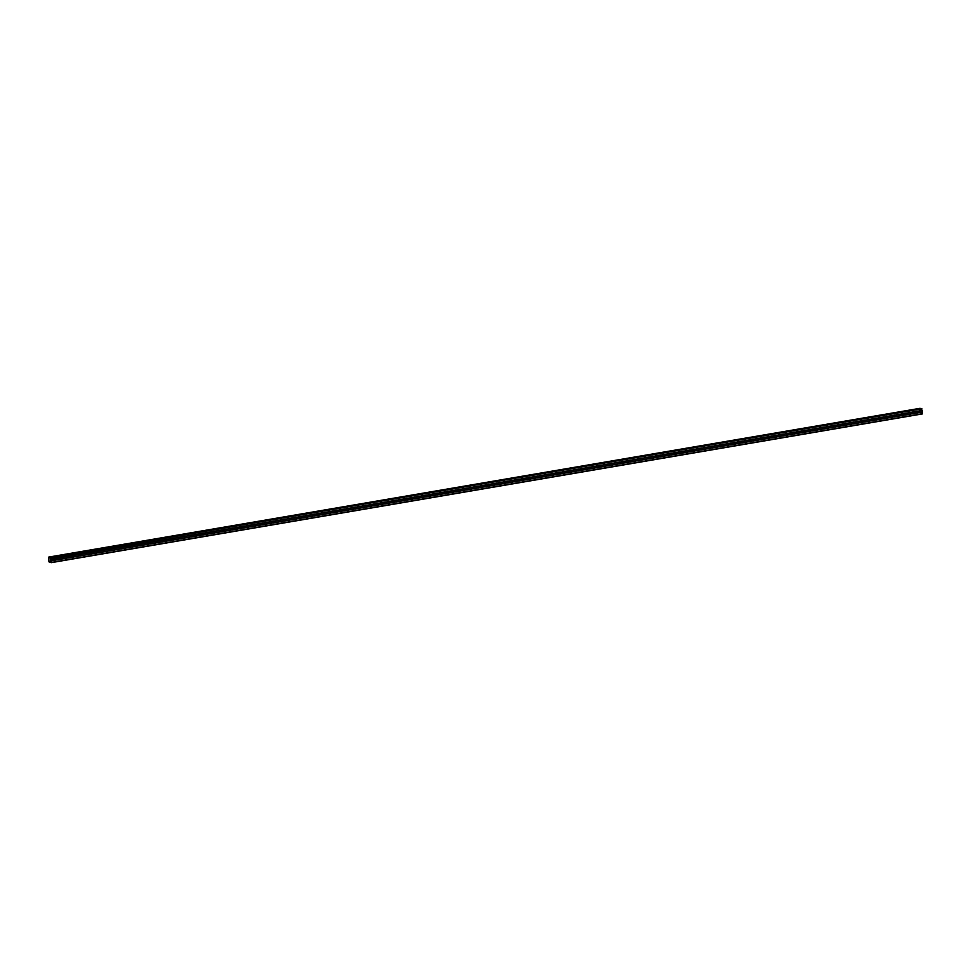 <?xml version="1.0" encoding="UTF-8"?>
<svg xmlns="http://www.w3.org/2000/svg" width="971" height="971" viewBox="0 0 971 971"><rect width="100%" height="100%" fill="white"/><g stroke="black" fill="none" stroke-linecap="round" stroke-linejoin="round"><path stroke-width="1.46" d="M919.246 411A0.813 0.704 -82.3 0 1 919.391 412.469L918.809 412.566A0.813 0.704 -82.3 0 1 918.663 411.097L922.086 410.515L921.479 408.524L50.274 557.281L51.22 562.452L50.383 561.954M900.445 414.216A0.813 0.704 -82.3 0 1 900.578 415.673L900.008 415.782A0.813 0.704 -82.3 0 1 899.862 414.314L918.663 411.097M881.632 417.421A0.813 0.704 -82.3 0 1 881.777 418.889L881.195 418.987A0.813 0.704 -82.3 0 1 881.061 417.53L899.862 414.314M862.831 420.637A0.813 0.704 -82.3 0 1 862.976 422.106L862.394 422.203A0.813 0.704 -82.3 0 1 862.248 420.734L881.061 417.53M844.03 423.841A0.813 0.704 -82.3 0 1 844.175 425.31L843.593 425.407A0.813 0.704 -82.3 0 1 843.447 423.951L862.248 420.734M825.229 427.058A0.813 0.704 -82.3 0 1 825.374 428.527L824.792 428.624A0.813 0.704 -82.3 0 1 824.646 427.155L843.447 423.951M806.428 430.262A0.813 0.704 -82.3 0 1 806.561 431.731L805.991 431.828A0.813 0.704 -82.3 0 1 805.845 430.371L824.646 427.155M787.615 433.479A0.813 0.704 -82.3 0 1 787.76 434.947L787.178 435.044A0.813 0.704 -82.3 0 1 787.044 433.576L805.845 430.371M768.814 436.695A0.813 0.704 -82.3 0 1 768.959 438.152L768.377 438.249A0.813 0.704 -82.3 0 1 768.231 436.792L787.044 433.576M750.013 439.899A0.813 0.704 -82.3 0 1 750.158 441.368L749.576 441.465A0.813 0.704 -82.3 0 1 749.43 439.997L768.231 436.792M731.212 443.116A0.813 0.704 -82.3 0 1 731.357 444.572L730.775 444.669A0.813 0.704 -82.3 0 1 730.629 443.213L749.43 439.997M712.411 446.32A0.813 0.704 -82.3 0 1 712.544 447.789L711.974 447.886A0.813 0.704 -82.3 0 1 711.828 446.417L730.629 443.213M693.597 449.537A0.813 0.704 -82.3 0 1 693.743 450.993L693.16 451.09A0.813 0.704 -82.3 0 1 693.015 449.634L711.828 446.417M674.796 452.741A0.813 0.704 -82.3 0 1 674.942 454.21L674.36 454.307A0.813 0.704 -82.3 0 1 674.214 452.838L693.015 449.634M655.995 455.957A0.813 0.704 -82.3 0 1 656.141 457.414L655.559 457.523A0.813 0.704 -82.3 0 1 655.413 456.054L674.214 452.838M637.194 459.162A0.813 0.704 -82.3 0 1 637.34 460.63L636.758 460.727A0.813 0.704 -82.3 0 1 636.612 459.259L655.413 456.054M618.393 462.378A0.813 0.704 -82.3 0 1 618.527 463.835L617.957 463.944A0.813 0.704 -82.3 0 1 617.811 462.475L636.612 459.259M599.58 465.582A0.813 0.704 -82.3 0 1 599.726 467.051L599.143 467.148A0.813 0.704 -82.3 0 1 598.998 465.679L617.811 462.475M580.779 468.799A0.813 0.704 -82.3 0 1 580.925 470.255L580.342 470.365A0.813 0.704 -82.3 0 1 580.197 468.896L598.998 465.679M561.978 472.003A0.813 0.704 -82.3 0 1 562.124 473.472L561.541 473.569A0.813 0.704 -82.3 0 1 561.396 472.112L580.197 468.896M543.177 475.22A0.813 0.704 -82.3 0 1 543.323 476.688L542.74 476.785A0.813 0.704 -82.3 0 1 542.595 475.317L561.396 472.112M524.376 478.424A0.813 0.704 -82.3 0 1 524.51 479.892L523.927 479.99A0.813 0.704 -82.3 0 1 523.794 478.533L542.595 475.317M505.563 481.64A0.813 0.704 -82.3 0 1 505.709 483.109L505.126 483.206A0.813 0.704 -82.3 0 1 504.981 481.737L523.794 478.533M486.762 484.845A0.813 0.704 -82.3 0 1 486.908 486.313L486.325 486.41A0.813 0.704 -82.3 0 1 486.18 484.954L504.981 481.737M467.961 488.061A0.813 0.704 -82.3 0 1 468.107 489.53L467.524 489.627A0.813 0.704 -82.3 0 1 467.379 488.158L486.18 484.954M449.16 491.277A0.813 0.704 -82.3 0 1 449.306 492.734L448.723 492.831A0.813 0.704 -82.3 0 1 448.578 491.375L467.379 488.158M430.359 494.482A0.813 0.704 -82.3 0 1 430.493 495.95L429.91 496.047A0.813 0.704 -82.3 0 1 429.777 494.579L448.578 491.375M411.546 497.698A0.813 0.704 -82.3 0 1 411.692 499.155L411.109 499.252A0.813 0.704 -82.3 0 1 410.964 497.795L429.777 494.579M392.745 500.902A0.813 0.704 -82.3 0 1 392.891 502.371L392.308 502.468A0.813 0.704 -82.3 0 1 392.163 501L410.964 497.795M373.944 504.119A0.813 0.704 -82.3 0 1 374.09 505.575L373.507 505.673A0.813 0.704 -82.3 0 1 373.362 504.216L392.163 501M355.143 507.323A0.813 0.704 -82.3 0 1 355.289 508.792L354.706 508.889A0.813 0.704 -82.3 0 1 354.561 507.42L373.362 504.216M336.342 510.54A0.813 0.704 -82.3 0 1 336.476 511.996L335.893 512.105A0.813 0.704 -82.3 0 1 335.76 510.637L354.561 507.42M317.529 513.744A0.813 0.704 -82.3 0 1 317.675 515.213L317.092 515.31A0.813 0.704 -82.3 0 1 316.947 513.841L335.76 510.637M298.728 516.96A0.813 0.704 -82.3 0 1 298.874 518.417L298.291 518.526A0.813 0.704 -82.3 0 1 298.146 517.058L316.947 513.841M279.927 520.165A0.813 0.704 -82.3 0 1 280.073 521.633L279.49 521.73A0.813 0.704 -82.3 0 1 279.345 520.262L298.146 517.058M261.126 523.381A0.813 0.704 -82.3 0 1 261.272 524.838L260.689 524.947A0.813 0.704 -82.3 0 1 260.544 523.478L279.345 520.262M242.313 526.585A0.813 0.704 -82.3 0 1 242.459 528.054L241.876 528.151A0.813 0.704 -82.3 0 1 241.743 526.695L260.544 523.478M223.512 529.802A0.813 0.704 -82.3 0 1 223.658 531.271L223.075 531.368A0.813 0.704 -82.3 0 1 222.929 529.899L241.743 526.695M204.711 533.006A0.813 0.704 -82.3 0 1 204.857 534.475L204.274 534.572A0.813 0.704 -82.3 0 1 204.128 533.115L222.929 529.899M185.91 536.223A0.813 0.704 -82.3 0 1 186.056 537.691L185.473 537.788A0.813 0.704 -82.3 0 1 185.327 536.32L204.128 533.115M167.109 539.427A0.813 0.704 -82.3 0 1 167.255 540.896L166.672 540.993A0.813 0.704 -82.3 0 1 166.526 539.536L185.327 536.32M148.296 542.643A0.813 0.704 -82.3 0 1 148.442 544.112L147.859 544.209A0.813 0.704 -82.3 0 1 147.726 542.74L166.526 539.536M129.495 545.86A0.813 0.704 -82.3 0 1 129.641 547.316L129.058 547.413A0.813 0.704 -82.3 0 1 128.912 545.957L147.726 542.74M110.694 549.064A0.813 0.704 -82.3 0 1 110.84 550.533L110.257 550.63A0.813 0.704 -82.3 0 1 110.111 549.161L128.912 545.957M91.893 552.281A0.813 0.704 -82.3 0 1 92.039 553.737L91.456 553.834A0.813 0.704 -82.3 0 1 91.31 552.378L110.111 549.161M73.092 555.485A0.813 0.704 -82.3 0 1 73.238 556.953L72.655 557.051A0.813 0.704 -82.3 0 1 72.509 555.582L91.31 552.378M54.182 560.291L53.842 560.255A0.813 0.704 -82.3 0 1 53.708 558.798L54.279 558.701A0.813 0.704 -82.3 0 1 54.425 560.158L54.182 560.291M50.371 561.93L48.975 561.893L48.768 557.075L49.934 557.937L921.491 408.524M919.998 408.318L48.768 557.075L920.447 408.694M51.123 562.682L922.353 413.925L922.086 410.515M53.502 559.005A0.813 0.704 -82.3 0 1 53.405 559.782M54.279 558.701L72.509 555.582M50.905 559.187L922.134 410.417M50.856 559.284L53.708 558.798M54.425 560.158L72.655 557.051M72.303 555.788A0.813 0.704 -82.3 0 1 72.206 556.577M73.238 556.953L91.456 553.834M91.116 552.584A0.813 0.704 -82.3 0 1 91.007 553.361M92.039 553.737L110.257 550.63M109.917 549.368A0.813 0.704 -82.3 0 1 109.808 550.156M110.84 550.533L129.058 547.413M128.718 546.163A0.813 0.704 -82.3 0 1 128.609 546.94M129.641 547.316L147.859 544.209M147.519 542.947A0.813 0.704 -82.3 0 1 147.422 543.736M148.442 544.112L166.672 540.993M166.32 539.742A0.813 0.704 -82.3 0 1 166.223 540.519M167.255 540.896L185.473 537.788M185.133 536.526A0.813 0.704 -82.3 0 1 185.024 537.315M186.056 537.691L204.274 534.572M203.934 533.322A0.813 0.704 -82.3 0 1 203.825 534.099M204.857 534.475L223.075 531.368M222.735 530.105A0.813 0.704 -82.3 0 1 222.626 530.894M223.658 531.271L241.876 528.151M241.536 526.901A0.813 0.704 -82.3 0 1 241.439 527.678M242.459 528.054L260.689 524.947M260.349 523.685A0.813 0.704 -82.3 0 1 260.24 524.474M261.272 524.838L279.49 521.73M279.15 520.48A0.813 0.704 -82.3 0 1 279.041 521.257M280.073 521.633L298.291 518.526M297.951 517.264A0.813 0.704 -82.3 0 1 297.842 518.053M298.874 518.417L317.092 515.31M316.752 514.06A0.813 0.704 -82.3 0 1 316.643 514.836M317.675 515.213L335.893 512.105M335.553 510.843A0.813 0.704 -82.3 0 1 335.456 511.632M336.476 511.996L354.706 508.889M354.366 507.639A0.813 0.704 -82.3 0 1 354.257 508.416M355.289 508.792L373.507 505.673M373.167 504.422A0.813 0.704 -82.3 0 1 373.058 505.199M374.09 505.575L392.308 502.468M391.968 501.206A0.813 0.704 -82.3 0 1 391.859 501.995M392.891 502.371L411.109 499.252M410.769 498.002A0.813 0.704 -82.3 0 1 410.66 498.778M411.692 499.155L429.91 496.047M429.57 494.785A0.813 0.704 -82.3 0 1 429.473 495.574M430.493 495.95L448.723 492.831M448.384 491.581A0.813 0.704 -82.3 0 1 448.274 492.358M449.306 492.734L467.524 489.627M467.185 488.364A0.813 0.704 -82.3 0 1 467.075 489.153M468.107 489.53L486.325 486.41M485.986 485.16A0.813 0.704 -82.3 0 1 485.876 485.937M486.908 486.313L505.126 483.206M504.786 481.944A0.813 0.704 -82.3 0 1 504.677 482.733M505.709 483.109L523.927 479.99M523.587 478.739A0.813 0.704 -82.3 0 1 523.49 479.516M524.51 479.892L542.74 476.785M542.401 475.523A0.813 0.704 -82.3 0 1 542.291 476.312M543.323 476.688L561.541 473.569M561.202 472.319A0.813 0.704 -82.3 0 1 561.092 473.095M562.124 473.472L580.342 470.365M580.003 469.102A0.813 0.704 -82.3 0 1 579.893 469.891M580.925 470.255L599.143 467.148M598.804 465.898A0.813 0.704 -82.3 0 1 598.694 466.675M599.726 467.051L617.957 463.944M617.605 462.682A0.813 0.704 -82.3 0 1 617.507 463.47M618.527 463.835L636.758 460.727M636.418 459.477A0.813 0.704 -82.3 0 1 636.308 460.254M637.34 460.63L655.559 457.523M655.219 456.261A0.813 0.704 -82.3 0 1 655.109 457.05M656.141 457.414L674.36 454.307M674.02 453.056A0.813 0.704 -82.3 0 1 673.91 453.833M674.942 454.21L693.16 451.09M692.821 449.84A0.813 0.704 -82.3 0 1 692.711 450.617M693.743 450.993L711.974 447.886M711.622 446.624A0.813 0.704 -82.3 0 1 711.525 447.413M712.544 447.789L730.775 444.669M730.435 443.419A0.813 0.704 -82.3 0 1 730.326 444.196M731.357 444.572L749.576 441.465M749.236 440.203A0.813 0.704 -82.3 0 1 749.127 440.992M750.158 441.368L768.377 438.249M768.037 436.999A0.813 0.704 -82.3 0 1 767.927 437.775M768.959 438.152L787.178 435.044M786.838 433.782A0.813 0.704 -82.3 0 1 786.728 434.571M787.76 434.947L805.991 431.828M805.639 430.578A0.813 0.704 -82.3 0 1 805.542 431.355M806.561 431.731L824.792 428.624M824.452 427.361A0.813 0.704 -82.3 0 1 824.343 428.15M825.374 428.527L843.593 425.407M843.253 424.157A0.813 0.704 -82.3 0 1 843.144 424.934M844.175 425.31L862.394 422.203M862.054 420.941A0.813 0.704 -82.3 0 1 861.945 421.73M862.976 422.106L881.195 418.987M880.855 417.736A0.813 0.704 -82.3 0 1 880.758 418.513M881.777 418.889L900.008 415.782M899.656 414.52A0.813 0.704 -82.3 0 1 899.559 415.309M900.578 415.673L918.809 412.566M918.469 411.316A0.813 0.704 -82.3 0 1 918.36 412.092M919.391 412.469L922.232 411.983M50.747 557.597L921.977 408.827M50.601 557.33L921.819 408.56M51.22 562.452L922.45 413.682M51.062 560.862L922.292 412.092M51.002 560.74L53.842 560.255M49.4 557.645L50.14 557.524M49.363 557.621L50.152 557.488M49.133 557.208L920.362 408.451M49.072 557.123L920.302 408.354M49.642 562.403L50.553 562.245"/></g></svg>
